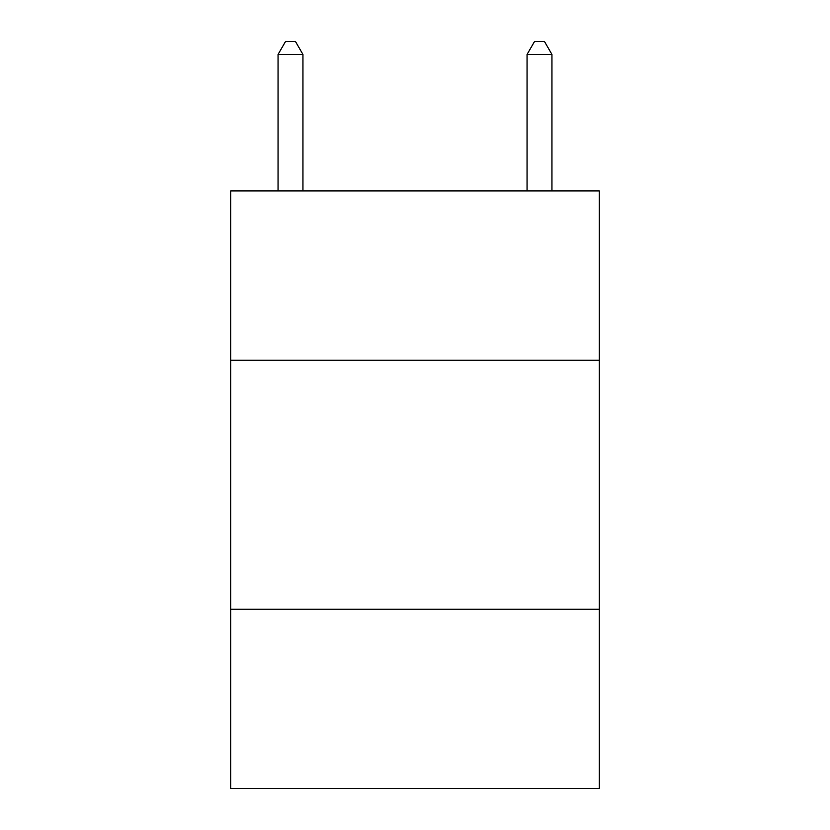 <?xml version="1.0" encoding="UTF-8"?>
<svg xmlns="http://www.w3.org/2000/svg" width="830" height="830" viewBox="0 0 830 830"><rect width="100%" height="100%" fill="white"/><g stroke="black" fill="none" stroke-linecap="round" stroke-linejoin="round"><path stroke-width="1.25" d="M599.26 360.22L599.26 190.9L230.74 190.9L230.74 360.22L599.26 360.22L599.26 788.5L230.74 788.5L230.74 360.22M599.26 609.22L230.74 609.22M302.95 190.9L302.95 54.448L278.05 54.448L278.05 190.9M278.05 54.448L285.52 41.5L295.48 41.5L302.95 54.448M551.95 190.9L551.95 54.448L527.05 54.448L527.05 190.9M527.05 54.448L534.52 41.5L544.48 41.5L551.95 54.448"/></g></svg>

